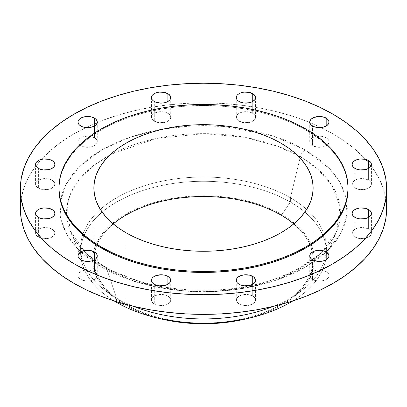 <?xml version="1.0" encoding="UTF-8"?>
<svg xmlns="http://www.w3.org/2000/svg" width="407" height="407" viewBox="0 0 407 407"><rect width="100%" height="100%" fill="white"/><g stroke="black" fill="none" stroke-linecap="round" stroke-linejoin="round"><path stroke-width="0.31" stroke-dasharray="2.04 1.53" d="M368.605 229.182A9.641 5.566 0 0 0 358.099 227.976A9.641 5.566 0 0 0 352.147 233.119A9.641 5.566 0 0 0 354.97 237.052L354.97 217.379L354.97 237.052L353.775 236.213L352.879 235.246L352.147 233.119L352.879 230.988L354.97 229.182L358.099 227.976L363.67 227.661L367.145 228.49L368.605 229.182L370.691 230.988L371.428 233.119L371.24 234.203L369.8 236.213L365.476 238.258L359.905 238.578L354.97 237.052A9.641 5.566 0 0 0 365.476 238.258A9.641 5.566 0 0 0 371.428 233.119A9.641 5.566 0 0 0 368.605 229.182L368.605 217.379L368.605 229.182M326.19 271.596A9.641 5.566 0 0 0 315.684 270.39A9.641 5.566 0 0 0 309.737 275.529A9.641 5.566 0 0 0 312.561 279.467L312.561 259.788L312.561 279.467L311.36 278.622L309.92 276.618L309.92 274.445L310.47 273.402L312.561 271.596L317.496 270.07L321.255 270.07L326.19 271.596L328.281 273.402L329.014 275.529L328.831 276.618L327.391 278.622L323.061 280.672L317.496 280.988L312.561 279.467A9.641 5.566 0 0 0 323.061 280.672A9.641 5.566 0 0 0 329.014 275.529A9.641 5.566 0 0 0 326.19 271.596L326.19 259.788L326.19 271.596M252.727 296.082A9.641 5.566 0 0 0 242.226 294.877A9.641 5.566 0 0 0 236.274 300.02A9.641 5.566 0 0 0 239.097 303.953L239.097 284.274L239.097 303.953L237.897 303.108L236.457 301.104L236.457 298.931L237.897 296.927L239.097 296.082L242.226 294.877L245.914 294.454L251.267 295.39L253.927 296.927L254.818 297.888L255.55 300.02L255.367 301.104L253.927 303.108L249.603 305.158L244.032 305.474L239.097 303.953A9.641 5.566 0 0 0 249.603 305.158A9.641 5.566 0 0 0 255.55 300.02A9.641 5.566 0 0 0 252.727 296.082L252.727 284.274L252.727 296.082M167.903 296.082A9.641 5.566 0 0 0 157.397 294.877A9.641 5.566 0 0 0 151.45 300.02A9.641 5.566 0 0 0 154.273 303.953L154.273 284.274L154.273 303.953L153.073 303.108L151.633 301.104L151.633 298.931L153.073 296.927L157.397 294.877L162.968 294.561L166.443 295.39L169.103 296.927L169.994 297.888L170.726 300.02L170.543 301.104L169.103 303.108L164.774 305.158L159.208 305.474L154.273 303.953A9.641 5.566 0 0 0 164.774 305.158A9.641 5.566 0 0 0 170.726 300.02A9.641 5.566 0 0 0 167.903 296.082L167.903 284.274L167.903 296.082M94.439 271.596A9.641 5.566 0 0 0 83.939 270.39A9.641 5.566 0 0 0 77.986 275.529A9.641 5.566 0 0 0 80.81 279.467L80.81 259.788L80.81 279.467L79.609 278.622L78.169 276.618L78.169 274.445L78.719 273.402L80.81 271.596L85.745 270.07L89.504 270.07L94.439 271.596L96.53 273.402L97.263 275.529L97.08 276.618L95.64 278.622L91.316 280.672L85.745 280.988L80.81 279.467A9.641 5.566 0 0 0 91.316 280.672A9.641 5.566 0 0 0 97.263 275.529A9.641 5.566 0 0 0 94.439 271.596L94.439 259.788L94.439 271.596M52.03 229.182A9.641 5.566 0 0 0 41.524 227.976A9.641 5.566 0 0 0 35.572 233.119A9.641 5.566 0 0 0 38.395 237.052L38.395 217.379L38.395 237.052L37.2 236.213L35.76 234.203L35.76 232.031L36.309 230.988L38.395 229.182L41.524 227.976L47.095 227.661L50.57 228.49L52.03 229.182L54.121 230.988L54.853 233.119L54.121 235.246L53.225 236.213L48.901 238.258L43.33 238.578L38.395 237.052A9.641 5.566 0 0 0 48.901 238.258A9.641 5.566 0 0 0 54.853 233.119A9.641 5.566 0 0 0 52.03 229.182L52.03 217.379L52.03 229.182M52.03 180.209A9.641 5.566 0 0 0 41.524 179.004A9.641 5.566 0 0 0 35.572 184.142A9.641 5.566 0 0 0 38.395 188.08L38.395 168.401L38.395 188.08L37.2 187.235L35.76 185.231L35.76 183.058L36.309 182.015L38.395 180.209L41.524 179.004L47.095 178.688L50.57 179.518L52.03 180.209L54.121 182.015L54.853 184.142L54.121 186.274L53.225 187.235L48.901 189.286L43.33 189.601L38.395 188.08A9.641 5.566 0 0 0 48.901 189.286A9.641 5.566 0 0 0 54.853 184.142A9.641 5.566 0 0 0 52.03 180.209L52.03 168.401L52.03 180.209M94.439 137.795A9.641 5.566 0 0 0 83.939 136.589A9.641 5.566 0 0 0 77.986 141.733A9.641 5.566 0 0 0 80.81 145.665L80.81 125.992L80.81 145.665L79.609 144.826L78.169 142.816L78.169 140.644L79.609 138.639L80.81 137.795L83.939 136.589L87.627 136.167L92.979 137.103L95.64 138.639L96.53 139.601L97.263 141.733L97.08 142.816L95.64 144.826L91.316 146.876L85.745 147.192L80.81 145.665A9.641 5.566 0 0 0 91.316 146.876A9.641 5.566 0 0 0 97.263 141.733A9.641 5.566 0 0 0 94.439 137.795L94.439 125.992L94.439 137.795M167.903 113.309A9.641 5.566 0 0 0 157.397 112.103A9.641 5.566 0 0 0 151.45 117.247A9.641 5.566 0 0 0 154.273 121.179L154.273 101.506L154.273 121.179L153.073 120.335L151.633 118.33L151.633 116.158L153.073 114.153L157.397 112.103L162.968 111.788L166.443 112.617L169.103 114.153L169.994 115.115L170.726 117.247L170.543 118.33L169.103 120.335L164.774 122.385L159.208 122.705L154.273 121.179A9.641 5.566 0 0 0 164.774 122.385A9.641 5.566 0 0 0 170.726 117.247A9.641 5.566 0 0 0 167.903 113.309L167.903 101.506L167.903 113.309M252.727 113.309A9.641 5.566 0 0 0 242.226 112.103A9.641 5.566 0 0 0 236.274 117.247A9.641 5.566 0 0 0 239.097 121.179L239.097 101.506L239.097 121.179L237.897 120.335L236.457 118.33L236.457 116.158L237.897 114.153L239.097 113.309L242.226 112.103L245.914 111.681L251.267 112.617L253.927 114.153L254.818 115.115L255.55 117.247L255.367 118.33L253.927 120.335L249.603 122.385L244.032 122.705L239.097 121.179A9.641 5.566 0 0 0 249.603 122.385A9.641 5.566 0 0 0 255.55 117.247A9.641 5.566 0 0 0 252.727 113.309L252.727 101.506L252.727 113.309M368.605 180.209A9.641 5.566 0 0 0 358.099 179.004A9.641 5.566 0 0 0 352.147 184.142A9.641 5.566 0 0 0 354.97 188.08L354.97 168.401L354.97 188.08L353.775 187.235L352.879 186.274L352.147 184.142L352.879 182.015L354.97 180.209L358.099 179.004L363.67 178.688L367.145 179.518L369.8 181.054L370.691 182.015L371.428 184.142L371.24 185.231L369.8 187.235L365.476 189.286L359.905 189.601L354.97 188.08A9.641 5.566 0 0 0 365.476 189.286A9.641 5.566 0 0 0 371.428 184.142A9.641 5.566 0 0 0 368.605 180.209L368.605 168.401L368.605 180.209M326.19 137.795A9.641 5.566 0 0 0 315.684 136.589A9.641 5.566 0 0 0 309.737 141.733A9.641 5.566 0 0 0 312.561 145.665L312.561 125.992L312.561 145.665L311.36 144.826L309.92 142.816L309.92 140.644L311.36 138.639L315.684 136.589L321.255 136.274L324.73 137.103L327.391 138.639L328.281 139.601L329.014 141.733L328.831 142.816L327.391 144.826L323.061 146.876L317.496 147.192L312.561 145.665A9.641 5.566 0 0 0 323.061 146.876A9.641 5.566 0 0 0 329.014 141.733A9.641 5.566 0 0 0 326.19 137.795L326.19 125.992L326.19 137.795M101.806 267.343A7.229 4.172 -60 0 1 105.403 266.977A7.229 4.172 -60 0 1 106.665 268.615L85.897 253.22L70.223 230.881L67.099 205.667L71.383 191.9L80.316 178.164L93.981 165.242L111.935 153.917L156.542 138.441L203.897 133.649L245.401 137.439L277.462 146.169L300.335 156.802A7.229 4.172 -60 0 1 305.194 149.918L272.654 135.826L223.84 126.435L193.747 125.788L161.625 129.197L129.965 137.271L101.806 149.918L79.899 166.178L65.914 184.457L60.012 203.001L61.126 220.375L67.526 235.678L77.396 248.555L101.806 267.343L92.328 261.309L83.918 254.762L76.664 247.771L70.63 240.405L65.873 232.733L62.444 224.832L60.373 216.768L59.681 208.633L60.373 200.493L62.444 192.435L65.873 184.529L70.63 176.857L76.664 169.49L83.918 162.5L92.328 155.957L101.806 149.918L112.261 144.444L123.596 139.591L135.704 135.404L148.463 131.919L161.752 129.172L175.442 127.193L189.403 125.997L203.5 125.6L217.597 125.997L231.558 127.193L245.248 129.172L258.537 131.919L271.296 135.404L283.404 139.591L294.739 144.444L305.194 149.918L314.672 155.957L323.082 162.5L330.336 169.49L336.37 176.857L341.127 184.529L344.556 192.435L346.627 200.493L347.319 208.633L346.627 216.768L344.556 224.832L341.127 232.733L336.37 240.405L330.336 247.771L323.082 254.762L314.672 261.309L305.194 267.343L294.739 272.817L283.404 277.671L271.296 281.863L258.537 285.343L245.248 288.09L231.558 290.069L217.597 291.264L203.5 291.666L189.403 291.264L175.442 290.069L161.752 288.09L148.463 285.343L135.704 281.863L123.596 277.671L112.261 272.817L101.806 267.343L134.346 281.435L183.16 290.832L213.253 291.473L245.375 288.07L277.035 279.991L305.194 267.343L327.101 251.083L341.086 232.809L346.988 214.26L345.874 196.886L339.474 181.583L329.604 168.707L305.194 149.918A7.229 4.172 120 0 0 300.335 156.802A136.945 79.065 180 0 1 340.328 215.939A136.945 79.065 180 0 1 336.777 230.881A136.945 79.065 180 0 1 240.919 288.767A136.945 79.065 180 0 1 106.665 268.615L116.595 298.158L116.595 301.709L116.595 298.158A122.904 70.955 0 0 0 133.72 306.395A122.904 70.955 180 0 1 116.595 298.158L106.665 268.615A136.945 79.065 180 0 1 70.223 230.881A136.945 79.065 180 0 1 66.672 215.939A136.945 79.065 180 0 1 109.926 154.981A136.945 79.065 180 0 1 297.074 154.981A136.945 79.065 180 0 1 300.335 156.802L300.051 157.977L300.335 156.802L317.333 168.757L331.853 185.144L339.987 206.242L336.777 230.881L320.991 253.327L292.923 272.593L256.257 285.673L216.88 291.397L180.164 290.618L149.216 285.297L106.665 268.615A7.229 4.172 120 0 0 105.403 266.977A7.229 4.172 120 0 0 101.806 267.343M246.545 318.762A110.846 63.996 0 0 0 313.405 251.485A110.846 63.996 0 0 0 281.878 214.54A110.846 63.996 0 0 0 167.832 199.201A110.846 63.996 0 0 0 93.595 251.485A110.846 63.996 0 0 0 125.122 305.041L116.595 302.411L125.122 305.041A110.846 63.996 0 0 0 160.455 318.762M290.405 202.06A122.904 70.955 180 0 1 292.928 300.91A122.904 70.955 0 0 0 326.404 252.233A122.904 70.955 0 0 0 290.405 202.06L290.405 197.812A122.904 70.955 180 0 1 326.404 247.985A122.904 70.955 180 0 1 273.28 306.395A122.904 70.955 0 0 0 323.112 264.291A122.904 70.955 0 0 0 290.405 197.812L300.051 157.977L290.405 197.812A122.904 70.955 0 0 0 143.646 186.009A122.904 70.955 0 0 0 83.888 264.291A122.904 70.955 0 0 0 116.595 298.158A122.904 70.955 180 0 1 80.596 247.985A122.904 70.955 180 0 1 156.466 182.428A122.904 70.955 180 0 1 290.405 197.812L290.405 202.06A122.904 70.955 0 0 0 156.466 186.681A122.904 70.955 0 0 0 80.596 252.233A122.904 70.955 0 0 0 114.072 300.91A122.904 70.955 180 0 1 117.882 201.328A122.904 70.955 180 0 1 290.405 202.06L281.878 214.54L290.405 202.06M333.007 133.862L333.007 114.184L333.007 133.862A183.15 105.739 0 0 0 133.41 110.938A183.15 105.739 0 0 0 20.35 208.633L21.23 198.265L23.871 188.003L28.236 177.935L34.29 168.167L41.977 158.786L51.216 149.883L61.925 141.55L73.993 133.862L87.312 126.892L101.745 120.711L117.165 115.374L133.41 110.938L150.336 107.443L167.77 104.925L185.546 103.398L203.5 102.89L221.454 103.398L239.23 104.925L256.664 107.443L273.59 110.938L289.835 115.374L305.255 120.711L319.688 126.892L333.007 133.862A183.15 105.739 0 0 1 386.65 208.633L385.77 198.265L383.129 188.003L378.764 177.935L372.71 168.167L365.023 158.786L355.784 149.883L345.075 141.55L333.007 133.862M305.743 129.925L305.743 128.943L305.743 129.925A144.592 83.481 0 0 0 148.168 111.828A144.592 83.481 0 0 0 58.908 188.955L59.605 180.774L61.686 172.67L65.135 164.723L69.912 157.01L75.982 149.603L83.277 142.577L91.728 135.994L101.257 129.925L111.772 124.425L123.168 119.546L135.338 115.334L148.168 111.828L161.528 109.071L175.29 107.082L189.326 105.876L203.5 105.474L217.674 105.876L231.71 107.082L245.472 109.071L258.832 111.828L271.662 115.334L283.832 119.546L295.228 124.425L305.743 129.925A144.592 83.481 0 0 1 348.092 188.955L347.395 180.774L345.314 172.67L341.865 164.723L337.088 157.01L331.018 149.603L323.723 142.577L315.272 135.994L305.743 129.925M113.212 223.881A109.641 63.299 0 0 0 93.859 259.788A109.641 63.299 0 0 0 125.972 304.548L125.972 232.733L125.972 304.548A109.641 63.299 0 0 0 245.457 318.274A109.641 63.299 0 0 0 313.141 259.788A109.641 63.299 0 0 0 293.788 223.881L300.193 229.95L304.792 235.567L308.42 241.417L311.034 247.441L312.612 253.586L313.141 259.788L312.612 265.995L311.034 272.141L308.42 278.164L304.792 284.015L300.193 289.631L294.663 294.958L288.253 299.949L281.028 304.548L273.056 308.72L264.413 312.423L255.184 315.618L245.457 318.274L235.327 320.365L224.888 321.876L214.245 322.787L203.5 323.092L192.755 322.787L182.112 321.876L171.673 320.365L161.543 318.274L151.816 315.618L142.587 312.423L133.944 308.72L125.972 304.548L118.747 299.949L112.337 294.958L106.807 289.631L102.208 284.015L98.58 278.164L95.966 272.141L94.388 265.995L93.859 259.788L94.388 253.586L95.966 247.441L98.58 241.417L102.208 235.567L106.807 229.95L113.212 223.881M246.576 318.757L255.754 316.229L265.084 312.998L273.819 309.259L281.878 305.041L289.184 300.386L295.665 295.345L301.256 289.957L305.906 284.279L309.569 278.368L312.215 272.278L313.812 266.061L314.346 259.788L313.812 253.52L312.215 247.303L309.569 241.214L305.906 235.302L301.256 229.624L295.665 224.237L289.184 219.19L281.878 214.54L273.819 210.322L265.084 206.578L255.754 203.352L245.92 200.666L235.678 198.55L225.127 197.024L214.367 196.103L203.5 195.798L192.633 196.103L181.873 197.024L171.322 198.55L161.08 200.666L151.246 203.352L141.916 206.578L133.181 210.322L125.122 214.54L117.816 219.19L111.335 224.237L105.744 229.624L101.094 235.302L97.431 241.214L94.785 247.303L93.188 253.52L92.654 259.788L93.188 266.061L94.785 272.278L97.431 278.368L101.094 284.279L105.744 289.957L111.335 295.345L117.816 300.386L125.122 305.041L133.181 309.259L141.916 312.998L151.246 316.229L160.424 318.757M352.147 233.119L352.147 213.441M309.737 275.529L309.737 255.855M236.274 300.02L236.274 280.342M151.45 300.02L151.45 280.342M77.986 275.529L77.986 255.855M35.572 233.119L35.572 213.441M35.572 184.142L35.572 164.469M77.986 141.733L77.986 122.054M151.45 117.247L151.45 97.568M236.274 117.247L236.274 97.568M352.147 184.142L352.147 164.469M309.737 141.733L309.737 122.054M323.112 264.291L336.777 230.881C327.956 251.587 306.512 267.898 272.446 279.807C220.126 297.782 147.202 292.033 105.418 266.987C87.454 256.374 75.722 244.337 70.223 230.881L83.888 264.291M326.404 247.985L326.404 252.233M93.859 259.788L93.859 187.973M313.141 259.788L313.141 187.973M80.596 247.985L80.596 252.233M329.014 141.733L329.014 122.054M371.428 184.142L371.428 164.469M255.55 117.247L255.55 97.568M170.726 117.247L170.726 97.568M97.263 141.733L97.263 122.054M54.853 184.142L54.853 164.469M54.853 233.119L54.853 213.441M97.263 275.529L97.263 255.855M170.726 300.02L170.726 280.342M255.55 300.02L255.55 280.342M329.014 275.529L329.014 255.855M371.428 233.119L371.428 213.441"/><path stroke-width="0.61" d="M368.605 209.508L368.605 217.379L370.691 215.573L371.24 214.53L371.24 212.357L369.8 210.348L365.476 208.298L359.905 207.982L356.43 208.816L353.775 210.348L352.879 211.314L352.147 213.441A9.641 5.566 180 0 1 358.099 208.298A9.641 5.566 180 0 1 368.605 209.508A9.641 5.566 180 0 1 371.428 213.441A9.641 5.566 180 0 1 365.476 218.584A9.641 5.566 180 0 1 354.97 217.379A9.641 5.566 180 0 1 352.147 213.441L352.879 215.573L354.97 217.379L356.43 218.071L359.905 218.9L365.476 218.584L368.605 217.379L368.605 209.508M326.19 251.918L326.19 259.788L327.391 258.949L328.831 256.939L328.831 254.767L327.391 252.762L326.19 251.918L323.061 250.712L319.373 250.29L314.021 251.226L311.36 252.762L310.47 253.724L309.737 255.855A9.641 5.566 180 0 1 315.684 250.712A9.641 5.566 180 0 1 326.19 251.918A9.641 5.566 180 0 1 329.014 255.855A9.641 5.566 180 0 1 323.061 260.994A9.641 5.566 180 0 1 312.561 259.788A9.641 5.566 180 0 1 309.737 255.855L309.92 256.939L311.36 258.949L314.021 260.48L319.373 261.421L323.061 260.994L326.19 259.788L326.19 251.918M252.727 276.404L252.727 284.274L254.818 282.473L255.367 281.425L255.367 279.253L253.927 277.248L249.603 275.198L244.032 274.883L240.557 275.712L237.897 277.248L237.006 278.21L236.274 280.342A9.641 5.566 180 0 1 242.226 275.198A9.641 5.566 180 0 1 252.727 276.404A9.641 5.566 180 0 1 255.55 280.342A9.641 5.566 180 0 1 249.603 285.485A9.641 5.566 180 0 1 239.097 284.274A9.641 5.566 180 0 1 236.274 280.342L237.006 282.473L237.897 283.435L240.557 284.966L244.032 285.8L249.603 285.485L252.727 284.274L252.727 276.404M167.903 276.404L167.903 284.274L169.994 282.473L170.543 281.425L170.543 279.253L169.103 277.248L167.903 276.404L164.774 275.198L161.086 274.776L155.733 275.712L153.073 277.248L152.182 278.21L151.45 280.342A9.641 5.566 180 0 1 157.397 275.198A9.641 5.566 180 0 1 167.903 276.404A9.641 5.566 180 0 1 170.726 280.342A9.641 5.566 180 0 1 164.774 285.485A9.641 5.566 180 0 1 154.273 284.274A9.641 5.566 180 0 1 151.45 280.342L152.182 282.473L153.073 283.435L155.733 284.966L159.208 285.8L164.774 285.485L167.903 284.274L167.903 276.404M94.439 251.918L94.439 259.788L95.64 258.949L97.08 256.939L97.08 254.767L95.64 252.762L91.316 250.712L85.745 250.397L82.27 251.226L79.609 252.762L78.719 253.724L77.986 255.855A9.641 5.566 180 0 1 83.939 250.712A9.641 5.566 180 0 1 94.439 251.918A9.641 5.566 180 0 1 97.263 255.855A9.641 5.566 180 0 1 91.316 260.994A9.641 5.566 180 0 1 80.81 259.788A9.641 5.566 180 0 1 77.986 255.855L78.169 256.939L79.609 258.949L82.27 260.48L85.745 261.314L91.316 260.994L94.439 259.788L94.439 251.918M52.03 209.508L52.03 217.379L54.121 215.573L54.853 213.441L54.665 212.357L53.225 210.348L48.901 208.298L43.33 207.982L39.855 208.816L37.2 210.348L35.76 212.357L35.572 213.441A9.641 5.566 180 0 1 41.524 208.298A9.641 5.566 180 0 1 52.03 209.508A9.641 5.566 180 0 1 54.853 213.441A9.641 5.566 180 0 1 48.901 218.584A9.641 5.566 180 0 1 38.395 217.379A9.641 5.566 180 0 1 35.572 213.441L36.309 215.573L38.395 217.379L39.855 218.071L43.33 218.9L48.901 218.584L52.03 217.379L52.03 209.508M52.03 160.531L52.03 168.401L54.121 166.595L54.853 164.469L54.665 163.38L54.121 162.337L52.03 160.531L48.901 159.325L43.33 159.01L39.855 159.839L38.395 160.531L36.309 162.337L35.572 164.469A9.641 5.566 180 0 1 41.524 159.325A9.641 5.566 180 0 1 52.03 160.531A9.641 5.566 180 0 1 54.853 164.469A9.641 5.566 180 0 1 48.901 169.607A9.641 5.566 180 0 1 38.395 168.401A9.641 5.566 180 0 1 35.572 164.469L35.76 165.552L37.2 167.562L39.855 169.093L43.33 169.928L48.901 169.607L52.03 168.401L52.03 160.531M94.439 118.122L94.439 125.992L95.64 125.147L97.08 123.143L97.08 120.971L95.64 118.961L91.316 116.916L85.745 116.595L82.27 117.43L79.609 118.961L78.169 120.971L77.986 122.054A9.641 5.566 180 0 1 83.939 116.916A9.641 5.566 180 0 1 94.439 118.122A9.641 5.566 180 0 1 97.263 122.054A9.641 5.566 180 0 1 91.316 127.198A9.641 5.566 180 0 1 80.81 125.992A9.641 5.566 180 0 1 77.986 122.054L78.719 124.186L79.609 125.147L82.27 126.684L85.745 127.513L91.316 127.198L94.439 125.992L94.439 118.122M167.903 93.635L167.903 101.506L169.994 99.7L170.543 98.652L170.543 96.484L169.103 94.475L164.774 92.425L159.208 92.109L155.733 92.944L153.073 94.475L152.182 95.436L151.45 97.568A9.641 5.566 180 0 1 157.397 92.425A9.641 5.566 180 0 1 167.903 93.635A9.641 5.566 180 0 1 170.726 97.568A9.641 5.566 180 0 1 164.774 102.712A9.641 5.566 180 0 1 154.273 101.506A9.641 5.566 180 0 1 151.45 97.568L152.182 99.7L153.073 100.661L155.733 102.198L161.086 103.134L164.774 102.712L167.903 101.506L167.903 93.635M252.727 93.635L252.727 101.506L254.818 99.7L255.367 98.652L255.367 96.484L253.927 94.475L249.603 92.425L244.032 92.109L240.557 92.944L237.897 94.475L237.006 95.436L236.274 97.568A9.641 5.566 180 0 1 242.226 92.425A9.641 5.566 180 0 1 252.727 93.635A9.641 5.566 180 0 1 255.55 97.568A9.641 5.566 180 0 1 249.603 102.712A9.641 5.566 180 0 1 239.097 101.506A9.641 5.566 180 0 1 236.274 97.568L237.006 99.7L237.897 100.661L240.557 102.198L244.032 103.027L249.603 102.712L252.727 101.506L252.727 93.635M368.605 160.531L368.605 168.401L369.8 167.562L371.24 165.552L371.24 163.38L370.691 162.337L368.605 160.531L365.476 159.325L359.905 159.01L356.43 159.839L354.97 160.531L352.879 162.337L352.147 164.469A9.641 5.566 180 0 1 358.099 159.325A9.641 5.566 180 0 1 368.605 160.531A9.641 5.566 180 0 1 371.428 164.469A9.641 5.566 180 0 1 365.476 169.607A9.641 5.566 180 0 1 354.97 168.401A9.641 5.566 180 0 1 352.147 164.469L352.879 166.595L353.775 167.562L356.43 169.093L359.905 169.928L365.476 169.607L368.605 168.401L368.605 160.531M326.19 118.122L326.19 125.992L327.391 125.147L328.831 123.143L328.831 120.971L327.391 118.961L323.061 116.916L319.373 116.488L314.021 117.43L311.36 118.961L309.92 120.971L309.737 122.054A9.641 5.566 180 0 1 315.684 116.916A9.641 5.566 180 0 1 326.19 118.122A9.641 5.566 180 0 1 329.014 122.054A9.641 5.566 180 0 1 323.061 127.198A9.641 5.566 180 0 1 312.561 125.992A9.641 5.566 180 0 1 309.737 122.054L310.47 124.186L311.36 125.147L314.021 126.684L319.373 127.62L323.061 127.198L326.19 125.992L326.19 118.122M292.928 300.91A122.904 70.955 180 0 1 251.231 317.623A122.904 70.955 180 0 1 155.769 317.623A122.904 70.955 180 0 1 116.595 302.411A122.904 70.955 0 0 0 292.928 300.91M155.769 317.623L160.455 318.762A110.846 63.996 0 0 0 246.545 318.762L251.231 317.623M116.595 301.709L116.595 302.411L116.595 301.709M273.28 306.395A122.904 70.955 180 0 1 133.72 306.395A122.904 70.955 0 0 0 273.28 306.395M73.993 263.726L73.993 283.399A183.15 105.739 0 0 0 273.59 306.323A183.15 105.739 0 0 0 386.65 208.633L385.77 218.997L383.129 229.258L378.764 239.326L372.71 249.094L365.023 258.476L355.784 267.379L345.075 275.712L333.007 283.399L319.688 290.369L305.255 296.55L289.835 301.887L273.59 306.323L256.664 309.819L239.23 312.342L221.454 313.863L203.5 314.372L185.546 313.863L167.77 312.342L150.336 309.819L133.41 306.323L117.165 301.887L101.745 296.55L87.312 290.369L73.993 283.399L73.993 263.726L61.925 256.034L51.216 247.7L41.977 238.802L34.29 229.421L28.236 219.648L23.871 209.585L21.23 199.318L20.35 188.955L21.23 178.592L23.871 168.325L28.236 158.262L34.29 148.489L41.977 139.108L51.216 130.209L61.925 121.876L73.993 114.184L87.312 107.214L101.745 101.033L117.165 95.701L133.41 91.265L150.336 87.77L167.77 85.246L185.546 83.725L203.5 83.216L221.454 83.725L239.23 85.246L256.664 87.77L273.59 91.265L289.835 95.701L305.255 101.033L319.688 107.214L333.007 114.184A183.15 105.739 180 0 1 386.65 188.955A183.15 105.739 180 0 1 273.59 286.645A183.15 105.739 180 0 1 73.993 263.726A183.15 105.739 180 0 1 20.35 188.955A183.15 105.739 180 0 1 133.41 91.265A183.15 105.739 180 0 1 333.007 114.184L345.075 121.876L355.784 130.209L365.023 139.108L372.71 148.489L378.764 158.262L383.129 168.325L385.77 178.592L386.65 188.955L385.77 199.318L383.129 209.585L378.764 219.648L372.71 229.421L365.023 238.802L355.784 247.7L345.075 256.034L333.007 263.726L319.688 270.696L305.255 276.877L289.835 282.209L273.59 286.645L256.664 290.14L239.23 292.664L221.454 294.185L203.5 294.693L185.546 294.185L167.77 292.664L150.336 290.14L133.41 286.645L117.165 282.209L101.745 276.877L87.312 270.696L73.993 263.726M101.257 246.998L101.257 247.985A144.592 83.481 0 0 0 258.832 266.081A144.592 83.481 0 0 0 348.092 188.955L347.395 197.136L345.314 205.24L341.865 213.187L337.088 220.899L331.018 228.307L323.723 235.332L315.272 241.916L305.743 247.985L295.228 253.485L283.832 258.364L271.662 262.576L258.832 266.081L245.472 268.839L231.71 270.828L217.674 272.034L203.5 272.436L189.326 272.034L175.29 270.828L161.528 268.839L148.168 266.081L135.338 262.576L123.168 258.364L111.772 253.485L101.257 247.985L101.257 246.998L91.728 240.929L83.277 234.351L75.982 227.325L69.912 219.917L65.135 212.205L61.686 204.258L59.605 196.154L58.908 187.973L59.605 179.787L61.686 171.683L65.135 163.736L69.912 156.023L75.982 148.621L83.277 141.59L91.728 135.012L101.257 128.943L111.772 123.438L123.168 118.559L135.338 114.347L148.168 110.846L161.528 108.084L175.29 106.095L189.326 104.894L203.5 104.492L217.674 104.894L231.71 106.095L245.472 108.084L258.832 110.846L271.662 114.347L283.832 118.559L295.228 123.438L305.743 128.943A144.592 83.481 180 0 1 348.092 187.973A144.592 83.481 180 0 1 258.832 265.094A144.592 83.481 180 0 1 101.257 246.998A144.592 83.481 180 0 1 58.908 187.973A144.592 83.481 180 0 1 148.168 110.846A144.592 83.481 180 0 1 305.743 128.943L315.272 135.012L323.723 141.59L331.018 148.621L337.088 156.023L341.865 163.736L345.314 171.683L347.395 179.787L348.092 187.973L347.395 196.154L345.314 204.258L341.865 212.205L337.088 219.917L331.018 227.325L323.723 234.351L315.272 240.929L305.743 246.998L295.228 252.503L283.832 257.382L271.662 261.594L258.832 265.094L245.472 267.857L231.71 269.846L217.674 271.047L203.5 271.449L189.326 271.047L175.29 269.846L161.528 267.857L148.168 265.094L135.338 261.594L123.168 257.382L111.772 252.503L101.257 246.998M281.028 215.033A109.641 63.299 0 0 0 113.212 223.881L118.747 219.632L125.972 215.033L133.944 210.862L142.587 207.158L151.816 203.963L161.543 201.307L171.673 199.216L182.112 197.705L192.755 196.795L203.5 196.489L214.245 196.795L224.888 197.705L235.327 199.216L245.457 201.307L255.184 203.963L264.413 207.158L273.056 210.862L281.028 215.033L281.028 143.213L281.028 215.033L288.253 219.632L293.788 223.881A109.641 63.299 0 0 0 281.028 215.033M125.972 232.733A109.641 63.299 180 0 1 93.859 187.973A109.641 63.299 180 0 1 161.543 129.492A109.641 63.299 180 0 1 281.028 143.213A109.641 63.299 180 0 1 313.141 187.973A109.641 63.299 180 0 1 245.457 246.454A109.641 63.299 180 0 1 125.972 232.733L133.944 236.905L142.587 240.603L151.816 243.798L161.543 246.454L171.673 248.545L182.112 250.056L192.755 250.966L203.5 251.272L214.245 250.966L224.888 250.056L235.327 248.545L245.457 246.454L255.184 243.798L264.413 240.603L273.056 236.905L281.028 232.733L288.253 228.129L294.663 223.138L300.193 217.811L304.792 212.195L308.42 206.344L311.034 200.32L312.612 194.175L313.141 187.973L312.612 181.766L311.034 175.62L308.42 169.597L304.792 163.746L300.193 158.13L294.663 152.803L288.253 147.812L281.028 143.213L273.056 139.041L264.413 135.338L255.184 132.148L245.457 129.492L235.327 127.396L224.888 125.885L214.245 124.974L203.5 124.669L192.755 124.974L182.112 125.885L171.673 127.396L161.543 129.492L151.816 132.148L142.587 135.338L133.944 139.041L125.972 143.213L118.747 147.812L112.337 152.803L106.807 158.13L102.208 163.746L98.58 169.597L95.966 175.62L94.388 181.766L93.859 187.973L94.388 194.175L95.966 200.32L98.58 206.344L102.208 212.195L106.807 217.811L112.337 223.138L118.747 228.129L125.972 232.733M58.908 188.955A144.592 83.481 0 0 0 101.257 247.985L91.728 241.916L83.277 235.332L75.982 228.307L69.912 220.899L65.135 213.187L61.686 205.24L59.605 197.136L58.908 187.973M20.35 208.633A183.15 105.739 0 0 0 73.993 283.399L61.925 275.712L51.216 267.379L41.977 258.476L34.29 249.094L28.236 239.326L23.871 229.258L21.23 218.997L20.35 208.633L20.35 188.955M114.072 300.91A122.904 70.955 0 0 0 116.595 302.411A122.904 70.955 180 0 1 114.072 300.91M160.424 318.757L171.322 321.031L181.873 322.558L192.633 323.479L203.5 323.784L214.367 323.479L225.127 322.558L235.678 321.031L246.576 318.757M386.65 188.955L386.65 208.633M348.092 187.973L348.092 188.955"/></g></svg>
